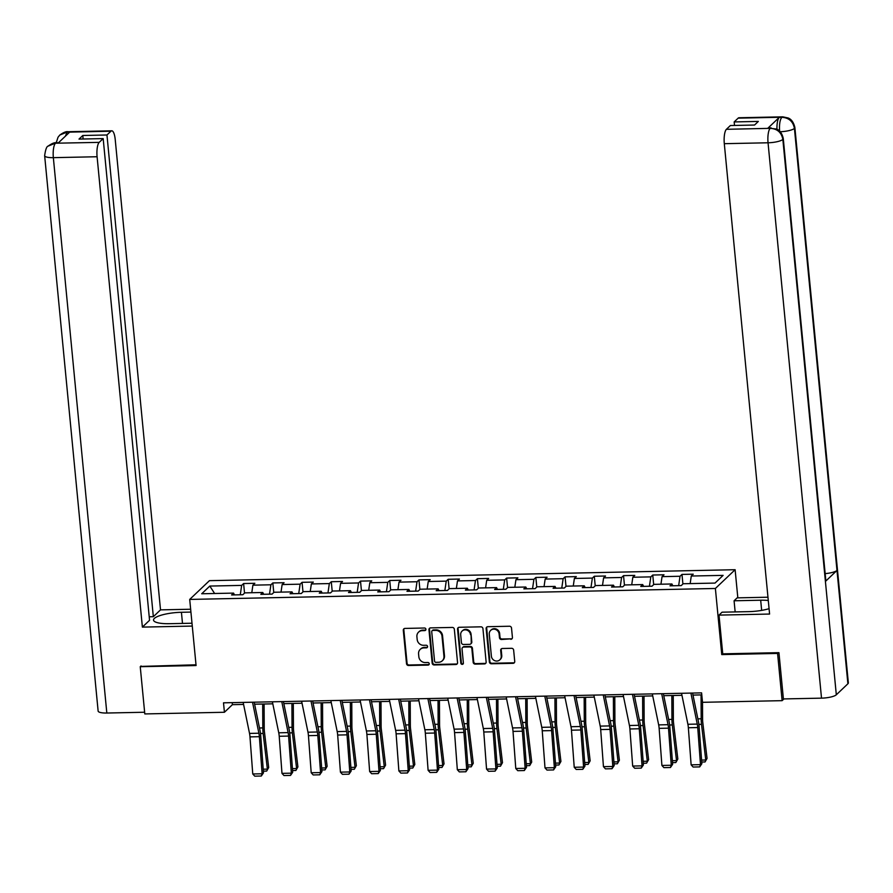 <?xml version="1.0" encoding="UTF-8"?>
<svg xmlns="http://www.w3.org/2000/svg" width="893" height="893" viewBox="0 0 893 893"><rect width="100%" height="100%" fill="white"/><g stroke="black" fill="none" stroke-linecap="round" stroke-linejoin="round"><path stroke-width="1.34" d="M425.916 629.286A1.339 1.25 -133.6 0 0 424.51 628.013L404.964 628.415A1.92 1.775 -133.6 0 0 403.301 630.313L406.516 663.689A1.92 1.775 -133.6 0 0 408.536 665.497L428.071 665.095A1.339 1.25 -133.6 0 0 429.243 663.767A1.339 1.25 -133.6 0 0 427.825 662.494L425.302 662.55A6.139 5.693 -133.6 0 1 418.839 656.735L418.571 653.955A6.139 5.693 -133.6 0 1 423.885 647.905L426.419 647.849A1.339 1.25 -133.6 0 0 427.58 646.521A1.339 1.25 -133.6 0 0 426.162 645.248L423.639 645.304A6.139 5.693 -133.6 0 1 417.176 639.5L416.908 636.709A6.139 5.693 -133.6 0 1 422.222 630.659L424.755 630.603A1.339 1.25 -133.6 0 0 425.916 629.286M510.763 639.31A1.92 1.775 -133.6 0 0 512.426 637.423L511.522 628.058A1.92 1.775 -133.6 0 0 509.501 626.239L487.812 626.696A1.92 1.775 -133.6 0 0 486.149 628.583L489.364 661.959A1.92 1.775 -133.6 0 0 491.373 663.778L513.073 663.32A1.92 1.775 -133.6 0 0 514.736 661.434L513.642 650.115A1.92 1.775 -133.6 0 0 511.633 648.307L502.346 648.497A1.92 1.775 -133.6 0 0 500.683 650.394L501.219 655.998A5.135 4.755 -133.6 0 1 494.666 660.641A5.135 4.755 -133.6 0 1 491.384 656.199L489.275 634.231A5.135 4.755 -133.6 0 1 495.827 629.587A5.135 4.755 -133.6 0 1 499.109 634.03L499.466 637.691A1.92 1.775 -133.6 0 0 501.475 639.5L511.298 638.808A1.92 1.775 -133.6 0 0 512.147 638.562M722.727 653.676L721.756 654.591L777.58 653.43L782.123 700.659L783.942 698.929M721.756 654.591L715.382 588.476L189.707 599.426L209.442 580.662L735.118 569.712L715.382 588.476M141.049 665.944L140.246 666.703L196.08 665.542L189.707 599.426M140.246 666.703L144.8 713.931L224.422 712.268L232.414 704.666L243.577 704.432M782.123 700.659L702.512 702.311L701.597 692.868L223.507 702.824L224.422 712.268M454.336 629.241A1.92 1.775 -133.6 0 0 452.316 627.433L430.616 627.879A1.92 1.775 -133.6 0 0 428.964 629.777L432.167 663.153A1.92 1.775 -133.6 0 0 434.188 664.961L455.888 664.515A1.92 1.775 -133.6 0 0 457.551 662.617L454.336 629.241M459.214 627.288L480.914 626.83A1.92 1.775 -133.6 0 1 482.934 628.65L486.138 662.026A1.92 1.775 -133.6 0 1 484.486 663.923L475.199 664.113A1.92 1.775 -133.6 0 1 473.178 662.293L471.872 648.764A1.92 1.775 -133.6 0 0 469.863 646.945L463.701 647.068A1.92 1.775 -133.6 0 0 462.038 648.965L463.389 663.053A1.339 1.25 -133.6 0 1 461.681 664.269A1.339 1.25 -133.6 0 1 460.821 663.108L457.551 629.174A1.92 1.775 -133.6 0 1 459.214 627.288M681.984 574.411L680.031 576.264L662.048 576.644L664.001 574.791L652.761 575.025L650.807 576.878L632.824 577.246L634.778 575.405L623.537 575.639L621.584 577.481L603.601 577.86L605.543 576.007L594.303 576.242L592.36 578.095L574.378 578.463L576.32 576.621L565.079 576.856L563.137 578.697L545.154 579.077L547.096 577.224L535.856 577.458L533.914 579.311L515.931 579.68L517.873 577.838L506.632 578.072L504.69 579.914L486.696 580.294L488.65 578.441L477.409 578.675L475.467 580.528L457.473 580.908L459.426 579.055L448.186 579.289L446.232 581.131L428.249 581.51L430.203 579.657L418.962 579.892L417.009 581.745L399.026 582.124L400.968 580.271L389.739 580.506L387.785 582.359L369.802 582.727L371.745 580.874L360.504 581.109L358.562 582.962L340.579 583.341L342.521 581.488L331.281 581.723L329.338 583.575L311.356 583.944L313.298 582.091L302.057 582.325L300.115 584.178L282.132 584.558L284.074 582.705L272.834 582.939L270.892 584.792L252.898 585.161L254.851 583.308L243.61 583.542L241.657 585.395L209.81 586.065L201.706 593.767L233.553 593.108L231.611 594.961L242.851 594.727L244.794 592.874L262.776 592.494L260.834 594.347L272.075 594.113L274.017 592.26L292 591.892L290.058 593.745L301.298 593.51L303.24 591.657L321.234 591.278L319.281 593.131L330.522 592.896L332.475 591.043L350.458 590.675L348.504 592.528L359.745 592.293L361.698 590.44L379.681 590.061L377.728 591.914L388.968 591.679L390.922 589.827L408.905 589.458L406.962 591.3L418.203 591.077L420.145 589.224L438.128 588.844L436.186 590.697L447.426 590.463L449.369 588.61L467.352 588.241L465.409 590.083L476.65 589.849L478.592 588.007L496.575 587.627L494.633 589.48L505.873 589.246L507.816 587.393L525.81 587.025L523.856 588.867L535.097 588.632L537.039 586.79L555.033 586.411L553.08 588.264L564.32 588.029L566.274 586.176L584.256 585.808L582.303 587.65L593.544 587.415L595.497 585.574L613.48 585.194L611.538 587.047L622.767 586.813L624.72 584.96L642.703 584.58L640.761 586.433L652.002 586.199L653.944 584.357L671.927 583.977L669.984 585.83L681.225 585.596L683.167 583.743L715.014 583.084L723.118 575.371L691.271 576.03L693.225 574.188L681.984 574.411L682.899 584M678.658 585.652L680.031 576.264M660.943 584.201L662.048 576.644M671.927 583.977L672.853 585.763M649.434 586.255L650.807 576.878M631.719 584.815L632.824 577.246M642.703 584.58L643.63 586.377M620.211 586.868L621.584 577.481M602.496 585.428L603.601 577.86M613.48 585.194L614.406 586.991M590.987 587.471L592.36 578.095M573.261 586.031L574.378 578.463M584.256 585.808L585.183 587.594M561.764 588.085L563.137 578.697M544.038 586.645L545.154 579.077M555.033 586.411L555.959 588.208M532.541 588.688L533.914 579.311M514.814 587.248L515.931 579.68M525.81 587.025L526.736 588.811M503.306 589.302L504.69 579.914M485.591 587.862L486.696 580.294M496.575 587.627L497.501 589.425M474.083 589.905L475.467 580.528M456.368 588.465L457.473 580.908M467.352 588.241L468.278 590.027M444.859 590.519L446.232 581.131M427.144 589.079L428.249 581.51M438.128 588.844L439.055 590.641M415.636 591.121L417.009 581.745M397.921 589.681L399.026 582.124M408.905 589.458L409.831 591.244M386.412 591.735L387.785 582.359M368.697 590.295L369.802 582.727M379.681 590.061L380.608 591.858M357.189 592.338L358.562 582.962M339.463 590.898L340.579 583.341M350.458 590.675L351.384 592.461M327.965 592.952L329.338 583.575M310.239 591.512L311.356 583.944M321.234 591.278L322.161 593.075M298.731 593.555L300.115 584.178M281.016 592.115L282.132 584.558M292 591.892L292.937 593.678M269.507 594.169L270.892 584.792M251.793 592.729L252.898 585.161M262.776 592.494L263.703 594.291M240.284 594.771L241.657 585.395M214.621 593.499L209.81 586.065M233.553 593.108L234.479 594.894M777.58 653.43L778.383 652.671M737.83 597.841L735.118 569.712M254.617 704.197L272.8 703.818M283.84 703.595L302.035 703.215M313.063 702.981L331.258 702.601M342.287 702.378L360.482 701.998M371.51 701.764L389.705 701.385M400.734 701.161L418.929 700.782M429.968 700.547L448.152 700.168M459.192 699.945L477.375 699.565M488.415 699.331L506.599 698.951M517.639 698.728L535.833 698.348M546.862 698.114L565.057 697.734M576.085 697.511L594.28 697.132M605.309 696.897L623.504 696.518M634.532 696.294L652.727 695.915M663.767 695.68L681.951 695.301M692.99 695.078L701.786 694.888M690.166 583.598L691.271 576.03M232.225 702.646L232.414 704.666M244.526 593.119L243.61 583.542M273.76 592.517L272.834 582.939M302.984 591.903L302.057 582.325M332.207 591.3L331.281 581.723M361.431 590.686L360.504 581.109M390.654 590.083L389.739 580.506M419.877 589.469L418.962 579.892M449.101 588.867L448.186 579.289M478.335 588.253L477.409 578.675M507.559 587.65L506.632 578.072M536.782 587.036L535.856 577.458M566.006 586.433L565.079 576.856M595.229 585.819L594.303 576.242M624.453 585.216L623.537 575.639M653.676 584.602L652.761 575.025M425.782 629.989A1.339 1.25 -133.6 0 1 425.291 630.101L422.757 630.145A6.139 5.693 -133.6 0 0 419.096 631.63L418.56 632.144M420.223 649.378L420.759 648.876A6.139 5.693 -133.6 0 1 424.421 647.392L426.943 647.347A1.339 1.25 -133.6 0 0 427.446 647.224M404.116 628.661A1.92 1.775 -133.6 0 0 403.837 629.799L407.052 663.175A1.92 1.775 -133.6 0 0 409.072 664.995L428.607 664.582A1.339 1.25 -133.6 0 0 429.098 664.47M429.767 628.125A1.92 1.775 -133.6 0 0 429.488 629.264L432.703 662.639A1.92 1.775 -133.6 0 0 434.724 664.459L456.423 664.012A1.92 1.775 -133.6 0 0 457.272 663.767M432.893 630.436A1.339 1.25 -133.6 0 0 431.732 631.764L434.545 661.054A1.339 1.25 -133.6 0 0 435.963 662.327L438.63 662.271A6.139 5.693 -133.6 0 0 443.944 656.221L442.013 636.196A6.139 5.693 -133.6 0 0 435.561 630.38L432.893 630.436L433.429 629.933A1.339 1.25 -133.6 0 0 432.625 630.257L432.089 630.759M442.292 660.787L442.828 660.284A6.139 5.693 -133.6 0 0 444.48 655.708L443.944 656.221M433.429 629.933L436.097 629.878A6.139 5.693 -133.6 0 1 442.548 635.682L444.48 655.708M462.552 647.537L463.087 647.023A1.92 1.775 -133.6 0 1 464.226 646.565L470.388 646.443A1.92 1.775 -133.6 0 1 472.408 648.251L473.714 661.791A1.92 1.775 -133.6 0 0 475.735 663.611L485.011 663.41A1.92 1.775 -133.6 0 0 485.87 663.175M458.366 627.522A1.92 1.775 -133.6 0 0 458.087 628.672L461.357 662.606A1.339 1.25 -133.6 0 0 463.255 663.756M470.522 634.711A5.135 4.755 -133.6 0 0 462.061 631.094A5.135 4.755 -133.6 0 0 460.688 634.923L461.435 642.659A1.92 1.775 -133.6 0 0 463.445 644.478L469.606 644.344A1.92 1.775 -133.6 0 0 471.27 642.458L471.058 634.209A5.135 4.755 -133.6 0 0 462.596 630.592L462.061 631.094M470.756 643.886L471.281 643.384A1.92 1.775 -133.6 0 0 471.805 641.944L471.27 642.458M471.058 634.209L471.805 641.944M490.648 630.402L491.183 629.9A5.135 4.755 -133.6 0 1 499.645 633.517L499.991 637.178A1.92 1.775 -133.6 0 0 502.011 638.997L511.298 638.808M499.846 659.827L500.381 659.313A5.135 4.755 -133.6 0 0 501.754 655.495L501.219 655.998M501.498 648.742A1.92 1.775 -133.6 0 0 501.219 649.881L501.754 655.495M486.953 626.931A1.92 1.775 -133.6 0 0 486.685 628.08L489.889 661.456A1.92 1.775 -133.6 0 0 491.909 663.265L513.609 662.818A1.92 1.775 -133.6 0 0 514.457 662.573M263.212 769.219L267.387 769.13L263.145 733.454A14.668 4.219 -91.2 0 1 262.81 727.907L262.687 704.03M266.661 771.083L268.681 767.534L266.661 771.083L263.357 771.15M264.094 704.008L264.216 728.152A9.778 2.813 88.8 0 0 264.44 731.847L268.681 767.534M252.529 702.222L258.892 733.22A9.778 2.813 -91.2 0 1 259.361 736.68L262.118 773.773L263.48 772.847L260.723 735.754A14.668 4.219 88.8 0 0 260.019 730.563L254.204 702.188M243.164 702.411L249.527 733.41A9.778 2.813 -91.2 0 1 249.984 736.881L252.752 773.974L262.118 773.773L261.303 776.028L254.751 776.162L252.752 773.974M263.48 772.847L261.303 776.028M182.496 623.426L181.424 612.285A22.012 5.347 -5.5 0 0 153.518 620.099A22.012 5.347 -5.5 0 0 169.424 623.694L192.006 623.225M181.424 612.285L190.935 612.085M190.656 609.238L160.517 609.863L153.339 616.695L106.959 134.988L110.933 131.215L66.863 132.186L69.587 132.197L58.112 143.103L55.266 143.215L99.201 142.367A11.743 3.371 88.8 0 0 97.091 156.744L53.346 157.659L106.825 713.027L144.633 712.246M149.22 616.773L153.339 616.695M83.127 139.007L82.792 135.49L79.008 139.096L103.175 138.594L149.555 620.289L142.378 627.109L97.091 156.744M192.274 626.071L142.378 627.109M160.517 609.863L115.219 139.509A11.743 3.371 88.8 0 0 111.781 130.813A11.743 3.371 88.8 0 0 110.933 131.215M106.825 713.027A12.033 2.925 174.5 0 1 98.13 711.062L44.65 155.695A12.033 2.925 174.5 0 0 53.346 157.659A11.743 3.371 -91.2 0 1 55.455 143.282M103.175 138.594L99.201 142.367M82.792 135.49L106.959 134.988M140.536 666.435L196.002 664.794M65.39 136.194L67.053 132.253M56.226 142.757L58.023 137.243L59.831 135.033L66.841 132.186M44.65 155.695C45.51 149.499 46.693 146.296 48.2 146.095L55.254 143.215M783.273 138.527A12.033 2.925 174.5 0 1 782.848 139.42C781.52 132.532 777.412 128.849 770.503 128.346L776.631 129.038C776.743 129.195 781.408 130.266 783.273 138.527L825.835 580.562A12.033 2.925 174.5 0 1 825.411 581.443L836.317 694.787A12.033 2.925 174.5 0 1 821.515 698.147L783.395 698.94L778.942 652.66L722.738 653.832L719.01 615.11L722.08 612.185L748.68 611.638A22.012 5.347 -5.5 0 0 769.074 608.669M768.281 600.487A22.012 5.347 -5.5 0 0 760.68 600.219L734.079 600.777L737.149 597.864L767.969 597.216M719.01 615.11L769.587 614.049L724.301 143.684A11.743 3.371 -91.2 0 1 726.411 129.306L730.385 125.533L754.552 125.031L758.336 121.426L734.169 121.928L738.143 118.155A11.743 3.371 -91.2 0 1 738.991 117.753L782.737 116.838A11.743 3.371 88.8 0 0 781.888 117.24L738.143 118.155M735.151 611.917L734.079 600.777M782.737 116.838L788.195 117.988C788.296 118.177 792.906 119.07 794.87 127.498L848.35 682.866A12.033 2.925 174.5 0 1 847.892 683.781L836.987 570.437A12.033 2.925 174.5 0 1 825.165 573.619M836.317 694.787L847.892 683.781M821.515 698.147L768.047 142.78A12.033 2.925 174.5 0 0 782.848 139.42L825.411 581.443L836.987 570.437L794.424 128.413C793.118 121.537 788.999 117.831 782.089 117.307L781.888 117.24M776.955 129.206A11.743 3.371 -91.2 0 1 779.221 117.418L767.757 128.324A11.743 3.371 -91.2 0 1 768.605 127.922L771.128 127.866M734.169 121.928L734.504 125.444M292.435 768.616L296.61 768.527L292.368 732.84A14.668 4.219 -91.2 0 1 292.033 727.304L291.911 703.427M295.884 770.48L297.905 766.92L295.884 770.48L292.58 770.547M293.317 703.394L293.44 727.549A9.778 2.813 88.8 0 0 293.663 731.244L297.905 766.92M321.659 768.002L325.833 767.913L321.592 732.238A14.668 4.219 -91.2 0 1 321.257 726.69L321.134 702.813M325.108 769.866L327.128 766.317L325.108 769.866L321.804 769.933M322.552 702.791L322.663 726.935A9.778 2.813 88.8 0 0 322.886 730.63L327.128 766.317M281.764 701.608L288.115 732.606A9.778 2.813 -91.2 0 1 288.584 736.078L291.341 773.171L292.703 772.244L289.946 735.151A14.668 4.219 88.8 0 0 289.243 729.949L283.427 701.574M272.387 701.809L278.75 732.807A9.778 2.813 -91.2 0 1 279.219 736.267L281.976 773.36L291.341 773.171L290.526 775.414L283.974 775.548L281.976 773.36M292.703 772.244L290.526 775.414M310.987 701.005L317.339 732.003A9.778 2.813 -91.2 0 1 317.808 735.464L320.565 772.557L321.926 771.63L319.169 734.537A14.668 4.219 88.8 0 0 318.466 729.347L312.65 700.972M301.622 701.195L307.973 732.193A9.778 2.813 -91.2 0 1 308.442 735.653L311.199 772.758L320.565 772.557L319.761 774.811L313.197 774.945L311.199 772.758M321.926 771.63L319.761 774.811M350.882 767.4L355.057 767.31L350.815 731.624A14.668 4.219 -91.2 0 1 350.48 726.087L350.369 702.211M354.331 769.264L356.363 765.703L354.331 769.264L351.027 769.331M351.775 702.177L351.887 726.333A9.778 2.813 88.8 0 0 352.11 730.028L356.363 765.703M380.105 766.786L384.28 766.696L380.038 731.021A14.668 4.219 -91.2 0 1 379.704 725.473L379.592 701.597M383.555 768.65L385.586 765.1L383.555 768.65L380.251 768.717M380.998 701.574L381.11 725.719A9.778 2.813 88.8 0 0 381.333 729.414L385.586 765.1M409.329 766.183L413.515 766.094L409.262 730.407A14.668 4.219 -91.2 0 1 408.927 724.87L408.815 700.994M412.778 768.036L414.81 764.486L412.778 768.036L409.474 768.114M410.222 700.96L410.334 725.116A9.778 2.813 88.8 0 0 410.557 728.811L414.81 764.486M340.211 700.391L346.562 731.389A9.778 2.813 -91.2 0 1 347.031 734.85L349.788 771.954L351.15 771.027L348.393 733.934A14.668 4.219 88.8 0 0 347.69 728.733L341.874 700.358M330.845 700.592L337.197 731.59A9.778 2.813 -91.2 0 1 337.666 735.051L340.423 772.144L349.788 771.954L348.984 774.198L342.421 774.331L340.423 772.144M351.15 771.027L348.984 774.198M369.434 699.788L375.786 730.787A9.778 2.813 -91.2 0 1 376.254 734.247L379.012 771.34L380.373 770.413L377.616 733.32A14.668 4.219 88.8 0 0 376.924 728.13L371.097 699.755M360.069 699.978L366.42 730.976A9.778 2.813 -91.2 0 1 366.889 734.437L369.646 771.53L379.012 771.34L378.208 773.584L371.644 773.729L369.646 771.53M380.373 770.413L378.208 773.584M398.658 699.174L405.009 730.173A9.778 2.813 -91.2 0 1 405.478 733.633L408.246 770.726L409.608 769.811L406.84 732.718A14.668 4.219 88.8 0 0 406.148 727.516L400.321 699.141M389.292 699.375L395.644 730.374A9.778 2.813 -91.2 0 1 396.112 733.834L398.87 770.927L408.246 770.726L407.431 772.981L400.879 773.115L398.87 770.927M409.608 769.811L407.431 772.981M438.563 765.569L442.738 765.48L438.485 729.804A14.668 4.219 -91.2 0 1 438.15 724.256L438.039 700.38M442.002 767.433L444.033 763.883L442.002 767.433L438.697 767.5M439.445 700.358L439.568 724.502A9.778 2.813 88.8 0 0 439.791 728.197L444.033 763.883M427.881 698.572L434.244 729.57A9.778 2.813 -91.2 0 1 434.701 733.03L437.47 770.123L438.831 769.197L436.063 732.104A14.668 4.219 88.8 0 0 435.371 726.913L429.555 698.538M418.516 698.761L424.867 729.76A9.778 2.813 -91.2 0 1 425.336 733.22L428.104 770.313L437.47 770.123L436.655 772.367L430.102 772.512L428.104 770.313M438.831 769.197L436.655 772.367M467.787 764.966L471.962 764.877L467.709 729.19A14.668 4.219 -91.2 0 1 467.374 723.654L467.262 699.777M471.225 766.819L473.257 763.269L471.225 766.819L467.932 766.897M468.669 699.744L468.792 723.899A9.778 2.813 88.8 0 0 469.015 727.594L473.257 763.269M457.104 697.958L463.467 728.956A9.778 2.813 -91.2 0 1 463.925 732.416L466.693 769.509L468.055 768.594L465.298 731.501A14.668 4.219 88.8 0 0 464.594 726.299L458.779 697.924M447.739 698.159L454.102 729.157A9.778 2.813 -91.2 0 1 454.559 732.617L457.328 769.71L466.693 769.509L465.878 771.764L459.326 771.898L457.328 769.71M468.055 768.594L465.878 771.764M497.01 764.352L501.185 764.263L496.943 728.588A14.668 4.219 -91.2 0 1 496.608 723.04L496.486 699.163M500.46 766.216L502.48 762.655L500.46 766.216L497.155 766.283M497.892 699.13L498.015 723.285A9.778 2.813 88.8 0 0 498.238 726.98L502.48 762.655M486.328 697.355L492.69 728.353A9.778 2.813 -91.2 0 1 493.159 731.813L495.916 768.906L497.278 767.98L494.521 730.887A14.668 4.219 88.8 0 0 493.818 725.696L488.002 697.321M476.962 697.545L483.325 728.543A9.778 2.813 -91.2 0 1 483.783 732.003L486.551 769.096L495.916 768.906L495.102 771.15L488.549 771.295L486.551 769.096M497.278 767.98L495.102 771.15M526.234 763.749L530.409 763.66L526.167 727.974A14.668 4.219 -91.2 0 1 525.832 722.437L525.709 698.56M529.683 765.602L531.703 762.053L529.683 765.602L526.379 765.681M527.116 698.527L527.238 722.683A9.778 2.813 88.8 0 0 527.462 726.377L531.703 762.053M515.562 696.741L521.914 727.739A9.778 2.813 -91.2 0 1 522.383 731.2L525.14 768.293L526.502 767.377L523.745 730.284A14.668 4.219 88.8 0 0 523.041 725.083L517.226 696.707M506.186 696.942L512.549 727.94A9.778 2.813 -91.2 0 1 513.017 731.4L515.774 768.493L525.14 768.293L524.325 770.547L517.773 770.681L515.774 768.493M526.502 767.377L524.325 770.547M555.457 763.135L559.632 763.046L555.39 727.371A14.668 4.219 -91.2 0 1 555.055 721.823L554.933 697.946M558.906 765L560.927 761.439L558.906 765L555.602 765.067M556.35 697.913L556.462 722.069A9.778 2.813 88.8 0 0 556.685 725.763L560.927 761.439M544.786 696.138L551.137 727.136A9.778 2.813 -91.2 0 1 551.606 730.597L554.363 767.69L555.725 766.763L552.968 729.67A14.668 4.219 88.8 0 0 552.265 724.48L546.449 696.105M535.42 696.328L541.772 727.326A9.778 2.813 -91.2 0 1 542.241 730.787L544.998 767.88L554.363 767.69L553.56 769.933L546.996 770.079L544.998 767.88M555.725 766.763L553.56 769.933M584.681 762.533L588.855 762.443L584.614 726.757A14.668 4.219 -91.2 0 1 584.279 721.22L584.167 697.344M588.13 764.386L590.161 760.836L588.13 764.386L584.826 764.464M585.574 697.31L585.685 721.455A9.778 2.813 88.8 0 0 585.908 725.149L590.161 760.836M574.009 695.524L580.361 726.522A9.778 2.813 -91.2 0 1 580.83 729.983L583.587 767.076L584.948 766.161L582.191 729.068A14.668 4.219 88.8 0 0 581.488 723.866L575.672 695.491M564.644 695.725L570.995 726.723A9.778 2.813 -91.2 0 1 571.464 730.184L574.221 767.277L583.587 767.076L582.783 769.331L576.219 769.465L574.221 767.277M584.948 766.161L582.783 769.331M613.904 761.919L618.09 761.829L613.837 726.154A14.668 4.219 -91.2 0 1 613.502 720.606L613.391 696.73M617.353 763.783L619.385 760.222L617.353 763.783L614.049 763.85M614.797 696.696L614.909 720.852A9.778 2.813 88.8 0 0 615.132 724.547L619.385 760.222M603.233 694.921L609.584 725.92A9.778 2.813 -91.2 0 1 610.053 729.38L612.81 766.473L614.183 765.547L611.415 728.454A14.668 4.219 88.8 0 0 610.723 723.263L604.896 694.888M593.867 695.111L600.219 726.109A9.778 2.813 -91.2 0 1 600.688 729.57L603.445 766.663L612.81 766.473L612.006 768.717L605.443 768.862L603.445 766.663M614.183 765.547L612.006 768.717M643.127 761.305L647.313 761.227L643.06 725.54A14.668 4.219 -91.2 0 1 642.726 720.004L642.614 696.127M646.577 763.169L648.608 759.619L646.577 763.169L643.273 763.247M644.02 696.093L644.132 720.238A9.778 2.813 88.8 0 0 644.355 723.933L648.608 759.619M632.456 694.308L638.808 725.306A9.778 2.813 -91.2 0 1 639.276 728.766L642.045 765.859L643.406 764.944L640.638 727.851A14.668 4.219 88.8 0 0 639.946 722.649L634.119 694.274M623.091 694.508L629.442 725.496A9.778 2.813 -91.2 0 1 629.911 728.967L632.668 766.06L642.045 765.859L641.23 768.114L634.677 768.248L632.668 766.06M643.406 764.944L641.23 768.114M672.362 760.702L676.537 760.613L672.284 724.937A14.668 4.219 -91.2 0 1 671.949 719.39L671.837 695.513M675.8 762.566L677.832 759.005L675.8 762.566L672.496 762.633M673.244 695.48L673.367 719.635A9.778 2.813 88.8 0 0 673.59 723.33L677.832 759.005M661.68 693.705L668.042 724.692A9.778 2.813 -91.2 0 1 668.5 728.163L671.268 765.256L672.63 764.33L669.862 727.237A14.668 4.219 88.8 0 0 669.17 722.046L663.354 693.671M652.314 693.894L658.666 724.893A9.778 2.813 -91.2 0 1 659.134 728.353L661.903 765.446L671.268 765.256L670.453 767.5L663.901 767.645L661.903 765.446M672.63 764.33L670.453 767.5M701.585 760.088L705.76 760.01L701.507 724.323A14.668 4.219 -91.2 0 1 701.184 718.787L701.061 694.899M705.035 761.952L707.055 758.403L705.035 761.952L701.731 762.019M702.501 702.311L702.59 719.021A9.778 2.813 88.8 0 0 702.813 722.716L707.055 758.403M690.903 693.091L697.266 724.089A9.778 2.813 -91.2 0 1 697.734 727.549L700.492 764.642L701.853 763.727L699.096 726.623A14.668 4.219 88.8 0 0 698.393 721.432L692.577 693.057M681.538 693.292L687.9 724.279A9.778 2.813 -91.2 0 1 688.358 727.75L691.126 764.843L700.492 764.642L699.677 766.897L693.124 767.031L691.126 764.843M701.853 763.727L699.677 766.897M260.499 733.51L263.145 733.454M259.495 727.985L262.81 727.907M258.892 733.22L249.527 733.41M259.361 736.68L249.984 736.881M59.831 135.033C63.537 132.387 66.272 131.293 68.035 131.718A11.743 3.371 88.8 0 0 67.187 132.119M48.345 145.95C52.006 143.405 54.707 142.333 56.438 142.757L55.589 143.159M779.221 117.418L782.078 117.307M726.411 129.306L770.48 128.335M770.291 128.268L767.757 128.324M770.157 128.402A11.743 3.371 -91.2 0 0 768.047 142.78L724.301 143.684M761.662 610.388L760.68 600.219M794.87 127.498A12.033 2.925 174.5 0 1 794.424 128.413A12.033 2.925 174.5 0 1 780.248 131.729M779.645 131.751C779.142 124.774 779.846 119.986 781.755 117.374M289.723 732.896L292.368 732.84M288.718 727.371L292.033 727.304M318.946 732.293L321.592 732.238M317.941 726.768L321.257 726.69M288.115 732.606L278.75 732.807M288.584 736.078L279.219 736.267M317.339 732.003L307.973 732.193M317.808 735.464L308.442 735.653M348.17 731.68L350.815 731.624M347.165 726.154L350.48 726.087M377.393 731.077L380.038 731.021M376.388 725.551L379.704 725.473M406.616 730.463L409.262 730.407M405.612 724.937L408.927 724.87M346.562 731.389L337.197 731.59M347.031 734.85L337.666 735.051M375.786 730.787L366.42 730.976M376.254 734.247L366.889 734.437M405.009 730.173L395.644 730.374M405.478 733.633L396.112 733.834M435.851 729.86L438.485 729.804M434.835 724.335L438.15 724.256M434.244 729.57L424.867 729.76M434.701 733.03L425.336 733.22M465.074 729.246L467.709 729.19M464.07 723.721L467.374 723.654M463.467 728.956L454.102 729.157M463.925 732.416L454.559 732.617M494.298 728.643L496.943 728.588M493.293 723.118L496.608 723.04M492.69 728.353L483.325 728.543M493.159 731.813L483.783 732.003M523.521 728.029L526.167 727.974M522.517 722.504L525.832 722.437M521.914 727.739L512.549 727.94M522.383 731.2L513.017 731.4M552.745 727.427L555.39 727.371M551.74 721.89L555.055 721.823M551.137 727.136L541.772 727.326M551.606 730.597L542.241 730.787M581.968 726.813L584.614 726.757M580.963 721.287L584.279 721.22M580.361 726.522L570.995 726.723M580.83 729.983L571.464 730.184M611.192 726.21L613.837 726.154M610.187 720.673L613.502 720.606M609.584 725.92L600.219 726.109M610.053 729.38L600.688 729.57M640.426 725.596L643.06 725.54M639.41 720.071L642.726 720.004M638.808 725.306L629.442 725.496M639.276 728.766L629.911 728.967M669.65 724.993L672.284 724.937M668.634 719.457L671.949 719.39M668.042 724.692L658.666 724.893M668.5 728.163L659.134 728.353M698.873 724.379L701.507 724.323M697.868 718.854L701.184 718.787M697.266 724.089L687.9 724.279M697.734 727.549L688.358 727.75M111.781 130.813L68.035 131.718M56.438 142.757L58.525 142.713"/></g></svg>
